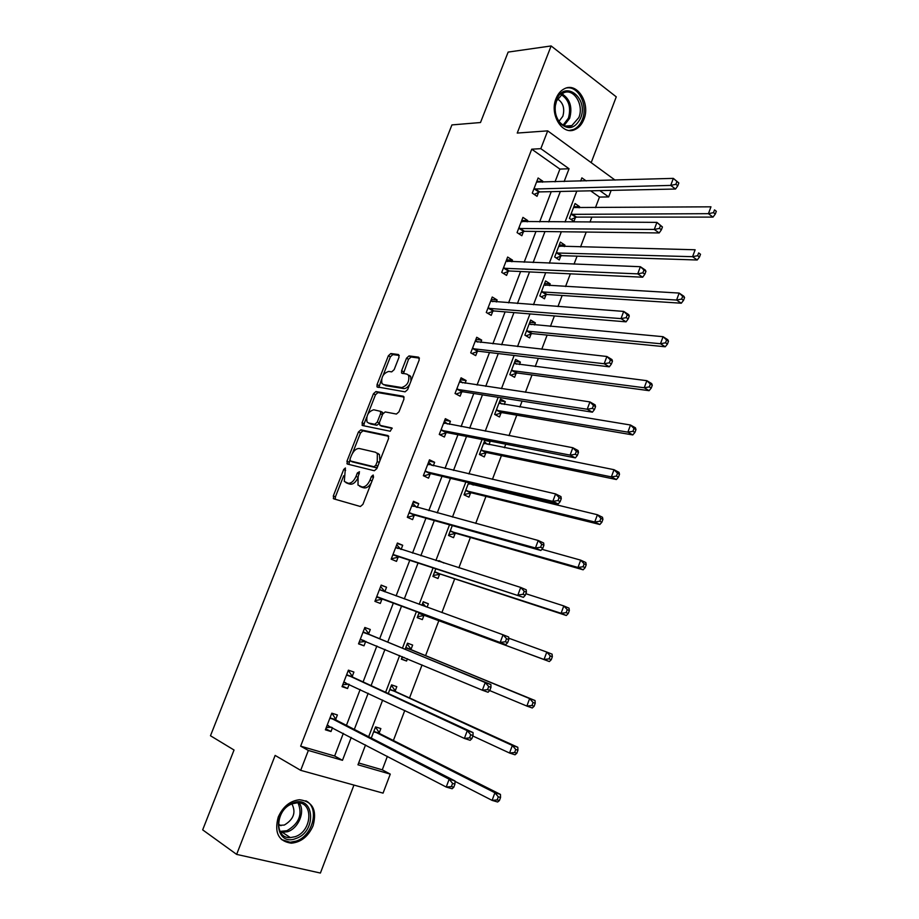 <?xml version="1.0" encoding="UTF-8"?>
<svg xmlns="http://www.w3.org/2000/svg" width="919" height="919" viewBox="0 0 919 919"><rect width="100%" height="100%" fill="white"/><g stroke="black" fill="none" stroke-linecap="round" stroke-linejoin="round"><path stroke-width="1.38" d="M345.406 467.989L343.706 469.471L333.31 495.938L333.769 498.856L360.386 506.507L362.902 504.37L373.539 477.087L373.171 475.02L371.402 476.536L370.024 480.051C367.784 484.933 365.107 487.231 361.971 486.944L358.008 485.071L358.088 476.961L359.478 471.734L357.365 472.952L356.009 476.421C353.792 481.246 351.173 483.509 348.117 483.233L344.292 481.441L345.406 467.989M556.052 98.563C549.16 114.611 562.6 135.989 575.11 129.487C578.993 127.684 581.911 124.329 583.864 119.424C590.71 103.56 577.339 81.86 564.519 88.695C560.785 90.51 557.959 93.807 556.052 98.563M278.227 817.094C274.126 832.603 278.48 841.31 291.289 843.183C301.076 842.264 308.336 836.439 313.092 825.733C317.204 810.053 312.678 801.391 299.479 799.737C290.002 800.84 282.926 806.618 278.227 817.094M399.041 357.192L398.478 354.527L390.839 353.528L388.381 355.768L377.066 384.567L376.997 386.865L405.107 391.839L407.657 389.576L419.225 359.903L418.616 357.181L409.035 355.917L406.52 358.192L401.614 370.725L401.557 373.011L406.899 374.136L408.622 375.32C409.575 381.661 407.266 385.727 401.672 387.531L383.533 384.579L381.948 383.499C380.983 377.318 383.234 373.286 388.691 371.425L391.689 371.873L394.171 369.633L399.041 357.192M555.019 181.847L559.912 169.096L531.733 149.188L540.82 148.66L547.701 130.866L615.041 180.09M358.663 762.977L382.27 769.823L390.265 774.12L383.062 793.131L300.685 770.34L275.137 755.418L236.642 854.394L202.674 829.868L234.035 750.019L210.474 735.751L451.93 124.915L480.488 122.526L508.15 52.084L551.124 45.95L517.236 133.06L547.701 130.866M300.685 770.34L308.359 750.455L342.477 760.312L351.23 737.475M531.733 149.188L300.651 746.159L308.359 750.455M360.868 429.851L358.421 432.01L346.957 461.223L347.428 464.061L374.332 470.746L376.859 468.575L388.599 438.466L388.036 435.595L360.868 429.851L362.913 430.839L360.478 432.998L352.563 453.159M362.063 422.763L373.447 393.757L375.905 391.563L403.384 396.25L403.969 399.041L398.984 411.815L396.434 414.055L385.176 411.93L382.672 414.136L379.398 422.51L379.938 425.325L392.045 428.001L390.23 431.252L362.557 425.531L362.063 422.763L364.108 423.751L366.658 417.26M591.25 162.479L616.27 96.851L551.124 45.95M236.642 854.394L320.398 873.05L353.941 785.079M300.651 746.159L334.642 756.015L343.338 733.362M346.417 725.355L360.168 689.503M363.085 681.921L376.87 645.988M379.627 638.831L393.412 602.887M396.089 595.914L409.736 560.383M412.528 553.1L425.922 518.19M428.828 510.608L441.993 476.306M445.014 468.437L457.949 434.744M461.085 426.588L473.79 393.481M477.03 385.038L489.505 352.528M492.86 343.798L505.117 311.863M508.575 302.868L520.602 271.507M524.163 262.225L535.984 231.439M539.648 221.893L551.251 191.657M335.665 719.416L337.388 714.948L331.805 713.19L325.395 729.824L331.001 731.524L332.483 727.699M352.195 676.487L353.907 672.053L348.393 670.169L342.029 686.677L347.566 688.515L349.174 684.345M368.599 633.88L370.288 629.481L364.843 627.47L358.536 643.863L364.004 645.816L365.705 641.405M384.877 591.583L386.554 587.218L381.19 585.093L374.918 601.359L380.317 603.438L382.005 599.05M401.086 549.47L402.706 545.266L397.399 543.026L391.184 559.166L396.514 561.371L398.18 557.017M417.26 507.449L418.731 503.635L413.504 501.269L407.324 517.294L412.585 519.614L414.239 515.295M433.32 465.749L434.641 462.303L429.483 459.81L423.349 475.72L428.541 478.156L430.184 473.882M449.253 424.348L450.436 421.27L445.336 418.662L439.259 434.457L444.382 437.019L446.014 432.757M465.071 383.246L466.117 380.535L461.085 377.824L455.043 393.493L460.097 396.169L461.729 391.942M480.775 342.454L481.682 340.099L476.72 337.273L470.723 352.839L475.709 355.619L477.329 351.426M496.363 301.96L497.133 299.962L492.239 297.021L486.277 312.471L491.205 315.366L492.814 311.196M511.849 261.754L512.48 260.1L507.644 257.056L501.728 272.392L506.587 275.401L508.184 271.266M527.207 221.835L527.713 220.537L522.934 217.378L517.064 232.61L521.866 235.723L523.439 231.622M542.463 182.215L542.83 181.25L538.12 177.987L532.296 193.105L537.029 196.321L538.603 192.255M382.27 769.823L387.381 756.337M393.389 740.507L404.785 710.456M409.529 697.958L422.051 664.931M425.543 655.718L438.903 620.486M441.901 612.559L454.698 578.821M458.88 567.816L470.39 537.454M475.709 523.416L485.956 496.398M488.862 488.747L489.299 487.587M492.423 479.362L501.418 455.629M504.416 447.725L505.76 444.176M509 435.652L516.765 415.158M519.867 406.991L522.095 401.098M525.438 392.275L532.009 374.975M535.203 366.555L538.316 358.353M541.762 349.243L547.127 335.09M550.424 326.406L554.398 315.929M557.959 306.532L562.152 295.481M565.541 286.544L570.366 273.828M574.03 264.155L577.063 256.148M580.544 246.981L586.207 232.047M589.975 222.099L591.87 217.102M595.443 207.683L599.475 197.068L590.63 190.819M379.202 732.937L380.857 728.572L375.549 726.906L371.276 738.083M395.17 690.996L396.813 686.665L391.563 684.873L388.266 693.523M402.327 656.66L401.362 659.164L406.577 661.025L407.427 658.797M411.011 649.365L412.654 645.069L407.473 643.162L405.118 649.308M419.179 612.445L417.203 617.637L422.338 619.613L423.969 615.339M427.082 607.172L428.38 603.772L423.257 601.738L421.901 605.288M435.801 568.85L432.918 576.408L437.995 578.499L439.615 574.249M443.877 563.048L438.937 560.624L438.639 561.394M452.286 525.588L448.518 535.467L453.538 537.684L455.135 533.468M468.656 482.659L464.015 494.836L468.966 497.156L470.562 492.963M473.561 485.094L473.997 483.934M484.899 440.052L479.396 454.48L484.279 456.915L485.864 452.757M488.965 444.624L490.149 441.522L488.77 440.821M504.255 404.452L505.312 401.683L500.51 399.087L494.663 414.423L499.488 416.973L501.062 412.838M519.442 364.556L520.372 362.12L515.639 359.421L509.827 374.653L514.594 377.307L516.156 373.206M534.525 324.947L535.329 322.845L530.654 320.042L524.887 335.159L529.585 337.916L531.136 333.85M549.493 285.625L550.171 283.845L545.564 280.938L539.832 295.941L544.473 298.813L546.012 294.769M564.358 246.579L564.921 245.109L560.36 242.099L554.685 256.998L559.257 259.974L560.785 255.964M579.119 207.809L579.556 206.649L575.064 203.536L569.424 218.343L573.938 221.41L575.455 217.424M410.506 376.158L408.909 375.917M611.135 190.394L608.665 196.93L599.82 190.624M599.475 197.068L608.665 196.93M564.128 181.583L569.045 168.74L540.82 148.66M354.32 729.399L368.163 693.259M371.092 685.608L384.969 649.388M387.726 642.163L401.614 605.92M404.303 598.889L418.019 563.071M420.833 555.742L434.308 520.545M437.237 512.905L450.471 478.328M453.515 470.402L466.519 436.433M469.678 428.208L482.452 394.848M485.714 386.336L498.259 353.574M501.625 344.774L513.951 312.598M517.431 303.523L529.528 271.921M533.112 262.57L544.99 231.542M548.677 221.927L560.337 191.462M365.544 744.941L357.962 764.792L390.265 774.12M586.196 180.94L581.876 177.861L580.647 181.1M576.822 191.118L565.036 221.996M561.325 231.749L549.321 263.202M545.702 272.679L533.479 304.717M529.976 313.919L517.523 346.543M514.123 355.458L501.452 388.691M498.155 397.318L485.243 431.16M482.061 439.5L468.92 473.951M465.853 481.993L452.47 517.064M449.517 524.818L435.893 560.521M433.056 567.965L419.19 604.311M416.468 611.434L402.442 648.205M399.65 655.534L385.624 692.306M382.66 700.06L368.668 736.739M334.642 756.015L342.477 760.312M559.912 169.096L569.045 168.74M331.001 731.524L325.797 728.79M347.566 688.515L342.282 686.011M364.004 645.816L358.651 643.541M406.577 661.025L401.477 658.877M386.554 587.218L381.121 585.265M428.38 603.772L423.199 601.899M402.706 545.266L397.203 543.543M443.98 562.773L438.754 561.107M418.731 503.635L413.171 502.13M434.641 462.303L429.012 461.016M450.436 421.27L444.75 420.213M490.149 441.522L484.75 440.454M466.117 380.535L460.362 379.696M505.312 401.683L499.856 400.81M481.682 340.099L475.87 339.467M520.372 362.12L514.87 361.443M497.133 299.962L491.263 299.525M535.329 322.845L529.769 322.339M512.48 260.1L506.553 259.882M550.171 283.845L544.565 283.523M527.713 220.537L521.728 220.514M564.921 245.109L559.269 244.982M542.83 181.25L536.799 181.434M579.556 206.649L573.858 206.695M347.244 483.233L345.923 482.647M357.56 478.592C355.32 482.659 352.873 484.52 350.219 484.164L348.014 483.578M361.006 486.921L359.72 486.335M371.368 482.67C369.105 486.519 366.67 488.265 364.085 487.886L361.822 487.277M343.695 475.743L335.412 496.857L335.32 499.293M388.771 436.318L362.913 430.839M349.863 460.051L348.875 464.417M350.059 458.983L350.403 460.97L374.033 466.76L375.802 465.232L377.249 461.533L377.353 453.584L375.526 452.251L359.306 448.518C356.25 448.346 353.643 450.632 351.483 455.376L350.059 458.983M352.276 461.832L350.403 460.97M377.491 466.955L376.135 467.725L352.482 461.924M379.892 460.798L379.444 454.572L377.606 453.239M367.933 413.998L375.48 394.779L373.447 393.757M404.176 397.088L377.927 392.585L375.48 394.779M381.603 426.14L392.195 428.403M373.734 409.771C368.243 411.563 366.015 415.618 367.037 421.959L368.542 423.016L374.791 424.279L377.272 422.097L380.546 413.734L380.592 411.367L373.734 409.771M369.587 423.521L368.542 423.016M379.133 423.544L376.847 425.279L370.598 424.015M382.867 413.711L381.661 411.896M364.108 423.751L363.913 425.807M384.337 384.992L383.533 384.579M409.817 384.05C407.933 387.198 405.899 388.703 403.705 388.588L385.566 385.624M411 381.017L410.655 376.388L408.932 375.205M419.466 358.123L411.057 357.009L408.53 359.272L403.418 373.619M381.5 379.444L378.858 387.473M399.294 355.446L392.838 354.596L390.38 356.825L383.108 375.366M375.308 727.515L375.94 727.71L375.343 727.423M455.008 781.368L492.102 800.38L494.904 792.764L500.453 794.407L379.892 733.707L375.94 727.71M498.316 796.853L497.19 799.898L499.419 800.552L500.545 797.508L498.316 796.853L494.904 792.764L373.872 731.283M499.419 800.552L497.65 802L492.102 800.38L497.19 799.898M500.453 794.407L500.545 797.508M331.621 713.661L332.529 714.132L331.564 713.822M331.587 727.228L326.256 727.584M453.779 787.227L454.939 784.091L452.596 783.402L451.424 786.538L453.779 787.227L452.114 788.755L446.232 787.043L327.118 725.332M451.424 786.538L446.232 787.043L449.15 779.22L455.008 780.955L336.343 720.197L332.529 714.132M330.07 717.682L449.15 779.22L452.596 783.402M454.939 784.091L455.008 780.955M293.253 802.838C314.459 794.636 317.204 831.569 296.044 838.461C274.747 847.295 271.622 809.536 293.253 802.838M295.217 836.669C312.265 831.27 313.838 801.345 296.917 802.861L292.621 803.711C275.585 808.777 273.632 838.84 290.37 837.611L295.217 836.669M278.411 825.377L284.293 825.055C293.632 819.484 296.182 812.453 291.955 803.964M281.432 839.518L290.151 842.264L296.251 841.092C313.149 835.67 319.869 807.376 305.82 800.805M580.601 118.16C575.03 128.798 568.114 130.418 559.843 123.031C556.052 118.218 554.502 112.348 555.214 105.444L556.535 100.137C564.174 78.781 589.182 98.057 580.601 118.16M556.558 100.895L555.329 105.8C554.674 112.198 556.11 117.621 559.614 122.078C563.313 126.179 567.391 127.35 571.848 125.604L578.832 117.575C584.312 104.869 573.594 87.546 563.358 92.98L556.558 100.895M559.016 121.319L562.842 116.276C564.955 108.408 563.163 102.618 557.454 98.93M569.389 130.452L573.663 129.453C577.523 127.672 580.417 124.341 582.347 119.481C588.309 105.467 578.51 85.639 566.495 87.971M391.218 685.781L391.85 685.988L391.241 685.723M472.848 736.016L509.551 753.029L512.342 745.481L517.799 747.273L395.871 691.731L391.85 685.988M515.766 749.479L514.651 752.5L516.846 753.212L517.948 750.191L515.766 749.479L512.342 745.481L389.909 689.227M516.846 753.212L515.031 754.798L509.551 753.029L514.651 752.5M517.799 747.273L517.948 750.191M401.971 657.59L404.28 657.476M407.014 644.334L407.634 644.564L407.025 644.322M489.689 690.571L526.874 706.068L529.631 698.578L535.019 700.519L411.723 650.066L407.634 644.564M533.066 702.495L531.963 705.493L534.123 706.274L535.226 703.276L533.066 702.495L529.631 698.578L405.819 647.47M534.123 706.274L532.262 707.986L526.874 706.068L531.963 705.493M535.019 700.519L535.226 703.276M348.071 670.996L348.99 671.421L348.037 671.088M348.772 684.161L342.764 684.758M471.884 738.623L473.032 735.522L470.723 734.763L469.563 737.877L471.884 738.623L470.16 740.3L464.371 738.428L343.74 682.22M469.563 737.877L464.371 738.428L467.266 730.674L473.044 732.569L352.885 677.223L348.99 671.421M346.67 674.626L467.266 730.674L470.723 734.763M473.032 735.522L473.044 732.569M365.325 629.033L369.289 634.581L490.918 684.586L485.232 682.53L482.36 690.215L360.237 639.429M365.854 641.37L359.157 642.243M363.143 631.893L485.232 682.53L488.701 686.539L487.552 689.618L489.827 690.433L490.976 687.355L488.701 686.539M489.827 690.433L488.058 692.248L482.36 690.215L487.552 689.618M490.976 687.355L490.918 684.586M418.294 616.592L424.957 615.305L549.367 661.554L544.048 659.486L546.782 652.065L508.701 638.177M422.706 603.197L425.738 606.689M418.834 613.341L544.048 659.486L549.137 658.866L551.262 659.704L552.353 656.729L550.228 655.89L549.137 658.866M550.228 655.89L546.782 652.065L552.089 654.156L552.353 656.729M551.262 659.704L549.367 661.554M433.274 575.455L440.603 574.191L566.322 615.5L561.084 613.283L563.795 605.92L525.852 593.72M433.297 575.409L433.894 575.662M434.538 572.146L561.084 613.283L566.173 612.628L568.264 613.513L569.355 610.561L567.253 609.676L566.173 612.628M567.253 609.676L563.795 605.92L569.022 608.16L569.355 610.561M568.264 613.513L566.322 615.5M448.759 534.847L456.146 533.376L583.14 569.814L577.982 567.46L580.682 560.142L541.888 549.298M448.794 534.766L449.38 535.03M450.138 531.239L577.982 567.46L583.071 566.747L585.127 567.701L586.207 564.771L584.139 563.818L583.071 566.747M584.139 563.818L580.682 560.142L585.828 562.531L586.207 564.771M585.127 567.701L583.14 569.814M379.501 589.47L385.05 591.836L380.615 586.575M375.423 600.05L376.365 600.406L375.423 600.038M377.583 596.913L505.818 644.598L376.606 596.959M505.393 641.761L500.2 642.415L503.049 634.788L508.644 636.993L508.77 639.59L506.53 638.705L505.393 641.761L507.633 642.634L508.77 639.59M379.673 589.722L503.049 634.788L506.53 638.705M382.982 599.016L376.365 600.406M505.818 644.598L507.633 642.634M400.879 549.401L396.721 544.795M391.54 558.224L392.493 558.534L391.574 558.155M393.849 554.731L523.416 597.339L392.861 554.8M523.072 594.306L517.891 595.007L520.717 587.436L526.231 589.803L526.415 592.215L524.198 591.273L523.072 594.306L525.289 595.236L526.415 592.215M395.721 547.368L520.717 587.436L524.198 591.273M399.168 556.948L392.493 558.534M523.416 597.339L525.289 595.236M416.514 507.242L412.711 503.302M407.554 516.696L408.518 516.972L407.599 516.57M409.989 512.848L415.239 515.191L540.877 550.481L535.432 547.988L408.989 512.963M540.613 547.242L535.432 547.988L538.235 540.487L543.669 543.003L543.91 545.243L541.739 544.232L540.613 547.242L542.796 548.241L543.91 545.243M411.838 505.588L538.235 540.487L541.739 544.232M415.239 515.191L408.518 516.972M540.877 550.481L542.796 548.241M432.01 465.439L428.587 462.131M423.441 475.479L424.417 475.72L423.51 475.295M426.002 471.286L431.195 473.733L558.201 503.991L552.836 501.36L425.003 471.424M558.005 500.568L552.836 501.36L555.604 493.917L560.958 496.582L561.268 498.649L559.12 497.581L558.005 500.568L560.153 501.625L561.268 498.649M427.829 464.106L555.604 493.917L559.12 497.581M431.195 473.733L424.417 475.72M558.201 503.991L560.153 501.625M447.381 423.992L444.348 421.247M441.913 430.023L447.025 432.596L575.374 457.892L570.09 455.112L440.902 430.195M575.26 454.273L570.09 455.112L572.836 447.737L578.108 450.54L578.476 452.435L576.362 451.321L575.26 454.273L577.373 455.387L578.476 452.435M443.705 422.924L572.836 447.737L576.362 451.321M447.025 432.596L440.201 434.756M575.374 457.892L577.373 455.387M462.625 382.878L459.994 380.661M457.696 389.059L462.751 391.747L592.41 412.171L587.207 409.242L456.674 389.265M592.376 408.358L587.207 409.242L589.929 401.925L595.121 404.877L595.546 406.612L593.467 405.428L592.376 408.358L594.455 409.541L595.546 406.612M459.454 382.051L589.929 401.925L593.467 405.428M462.751 391.747L456.065 394.033M592.41 412.171L594.455 409.541M477.742 342.121L475.525 340.375M473.365 348.393L478.351 351.196L609.308 366.819L604.174 363.74L472.343 348.634M609.343 362.821L604.174 363.74L606.885 356.492L611.997 359.582L612.479 361.156L610.423 359.915L609.343 362.821L611.399 364.05L612.479 361.156M475.1 341.466L606.885 356.492L610.423 359.915M478.351 351.196L471.964 353.528M609.308 366.819L611.399 364.05M492.733 301.685L490.941 300.375M488.931 308.026L493.848 310.944L626.069 321.834L621.014 318.617L487.886 308.29M626.184 317.652L621.014 318.617L623.702 311.415L628.734 314.654L629.274 316.056L627.252 314.769L626.184 317.652L628.194 318.939L629.274 316.056M490.631 301.179L623.702 311.415L627.252 314.769M493.848 310.944L487.725 313.31M626.069 321.834L628.194 318.939M507.598 261.593L506.254 260.663M504.37 267.957L509.229 270.979L642.691 277.205L637.717 273.862L503.325 268.245M642.875 272.851L637.717 273.862L640.382 266.717L645.345 270.083L645.931 271.335L643.943 269.991L642.875 272.851L644.862 274.195L645.931 271.335M506.047 261.191L640.382 266.717L643.943 269.991M509.229 270.979L503.336 273.38M642.691 277.205L644.862 274.195M464.129 494.537L471.573 492.848L599.831 524.496L594.742 521.992L597.419 514.743L468.345 483.474M464.175 494.411L464.761 494.686M472.355 484.795L470.907 483.199M465.611 490.631L594.742 521.992L599.831 521.245L601.865 522.245L602.921 519.338L600.9 518.339L599.831 521.245M600.9 518.339L597.419 514.743L602.485 517.259L602.921 519.338M601.865 522.245L599.831 524.496M479.454 454.514L486.886 452.607L616.385 479.534L611.376 476.892L614.03 469.701L483.693 443.199M479.454 454.342L480.028 454.629M484.324 441.568L487.219 444.279M480.982 450.31L611.376 476.892L616.454 476.099L618.453 477.156L619.509 474.284L617.511 473.216L616.454 476.099M617.511 473.216L614.03 469.701L619.027 472.355L619.509 474.284M618.453 477.156L616.385 479.534M499.454 401.867L501.969 404.073M495.375 414.802L502.096 412.654L632.8 434.928L627.872 432.148L630.503 425.015L498.937 403.223M496.249 410.288L627.872 432.148L632.95 431.31L634.914 432.424L635.971 429.575L633.995 428.461L632.95 431.31M633.995 428.461L630.503 425.015L635.42 427.817L635.971 429.575M634.914 432.424L632.8 434.928M514.479 362.454L516.604 364.2M510.78 375.182L517.19 372.988L649.101 390.678L644.242 387.761L646.85 380.684L514.066 363.533M511.401 370.541L644.242 387.761L649.308 386.888L651.249 388.059L652.295 385.222L650.353 384.05L649.308 386.888M650.353 384.05L646.85 380.684L651.697 383.614L652.295 385.222M651.249 388.059L649.101 390.678M529.401 323.327L531.113 324.637M526.036 335.826L532.181 333.608L665.264 346.773L660.474 343.729L663.07 336.699L529.103 324.12M526.449 331.07L660.474 343.729L665.54 342.81L667.458 344.028L668.492 341.225L666.574 339.996L665.54 342.81M666.574 339.996L663.07 336.699L667.837 339.766L668.492 341.225M667.458 344.028L665.264 346.773M544.209 284.465L545.518 285.395M541.165 296.757L547.069 294.494L681.301 303.213L676.591 300.042L679.152 293.069L544.014 284.982M541.383 291.886L676.591 300.042L681.645 299.077L683.529 300.352L684.563 297.572L682.679 296.286L681.645 299.077M682.679 296.286L679.152 293.069L683.862 296.263L684.563 297.572M683.529 300.352L681.301 303.213M558.924 245.867L559.797 246.464M556.156 257.963L561.842 255.666L697.211 259.997L692.57 256.688L695.12 249.773L558.832 246.12M556.213 252.978L692.57 256.688L697.624 255.689L699.485 257.021L700.508 254.253L698.647 252.92L697.624 255.689M698.647 252.92L700.508 254.253M699.485 257.021L697.211 259.997M522.337 221.824L521.452 221.226M519.706 228.165L524.496 231.301L659.187 232.944L654.282 229.451L518.649 228.498M659.44 228.406L654.282 229.451L656.924 222.375L662.45 226.97L660.497 225.569L659.44 228.406L661.393 229.807L662.45 226.97M521.349 221.479L656.924 222.375L660.497 225.569M524.496 231.301L518.821 233.736M659.187 232.944L661.393 229.807M571.032 219.434L576.523 217.102L713.006 217.114L708.423 213.679L710.961 206.821L573.548 207.533M570.94 214.345L708.423 213.679L713.477 212.645L715.315 214.024L716.326 211.278L714.5 209.9L713.477 212.645M714.5 209.9L716.326 211.278M715.315 214.024L713.006 217.114M534.927 188.671L539.66 191.899L675.545 189.027L670.721 185.408L533.87 189.027M675.867 184.317L670.721 185.408L673.34 178.378L678.842 182.961L676.924 181.502L675.867 184.317L677.797 185.764L678.842 182.961M536.547 182.065L673.34 178.378L676.924 181.502M539.66 191.899L534.169 194.38M675.545 189.027L677.797 185.764M345.613 470.333L343.706 469.471M373.401 477.443L371.402 476.536M359.318 473.836L357.365 472.952M350.219 484.164L348.117 483.233M357.962 477.306L356.009 476.421M364.085 487.886L361.971 486.944M372.034 480.959L370.024 480.051M335.412 496.857L333.31 495.938M349.025 462.165L346.957 461.223M360.478 432.998L358.421 432.01M376.135 467.725L374.033 466.76M377.801 466.163L375.802 465.232M379.237 462.464L377.249 461.533M377.927 392.585L375.905 391.563M381.994 426.336L379.938 425.325M376.847 425.279L374.791 424.279M379.225 423.039L377.272 422.097M382.465 414.676L380.546 413.734M403.705 388.588L401.672 387.531M403.648 371.793L401.614 370.725M408.53 359.272L406.52 358.192M411.057 357.009L409.035 355.917M379.087 385.601L377.066 384.567M390.38 356.825L388.381 355.768M392.838 354.596L390.839 353.528M379.892 733.707L374.561 732.052M379.375 733.213L374.044 731.558M330.243 717.957L335.837 719.692M330.748 718.451L336.343 720.197M327.417 725.286L328.531 725.631M299.192 802.976C305.464 811.259 298.732 828.122 287.67 831.706L280.582 832.453M279.985 831.408L286.912 830.707C299.054 823.677 302.753 814.395 298.009 802.861M561.888 93.807C570.044 98.942 572.629 107.109 569.654 118.321L564.082 125.547M563.117 125.064L568.424 118.126C571.296 107.351 568.827 99.47 561.004 94.473M395.871 691.731L390.609 689.962M395.342 691.26L390.081 689.491M411.723 650.066L406.531 648.171M411.195 649.618L406.003 647.723M346.842 674.891L352.368 676.752M347.359 675.362L352.885 677.223M344.039 682.174L345.762 682.748M363.315 632.146L368.772 634.133M363.844 632.594L369.289 634.581M360.535 639.371L364.429 640.773M424.268 615.27L419.133 613.272M424.957 615.305L419.822 613.318M439.914 574.18L434.848 572.066M440.603 574.191L435.537 572.077M455.445 533.376L450.436 531.159M456.146 533.376L451.137 531.148M376.905 596.89L382.304 598.981M395.905 547.609L398.019 548.494M393.16 554.72L398.49 556.937M412.022 505.806L413.228 506.346M409.3 512.871L414.549 515.203M428.013 464.313L428.851 464.715M425.313 471.321L430.494 473.779M443.888 423.131L444.532 423.452M441.2 430.092L446.324 432.654M456.984 389.151L462.039 391.827M472.653 348.508L477.639 351.311M488.207 308.164L493.124 311.07M503.646 268.107L508.494 271.128M470.861 492.871L465.922 490.539M471.573 492.848L466.634 490.505M469.391 484.095L468.541 483.681M486.174 452.665L481.292 450.218M486.886 452.607L482.004 450.161M484.543 443.739L483.888 443.406M501.372 412.734L496.559 410.173M502.096 412.654L497.271 410.104M516.467 373.091L511.711 370.426M517.19 372.988L512.434 370.323M531.446 333.723L526.759 330.955M532.181 333.608L527.483 330.829M546.334 294.631L541.705 291.76M547.069 294.494L542.428 291.622M561.107 255.827L556.535 252.84M561.842 255.666L557.27 252.679M518.971 228.349L523.761 231.473M575.776 217.275L571.262 214.196M576.523 217.102L572.009 214.012M534.192 188.866L538.925 192.094M334.815 499.155L333.287 498.489M348.106 464.233L346.911 463.681M379.444 454.572L377.353 453.584M382.649 412.378L380.592 411.367M363.016 425.623L362.006 425.141M410.655 376.388L408.622 375.32M402.453 373.482L401.557 373.011M377.893 387.313L376.997 386.865M379.49 733.385L374.171 731.731M330.358 718.13L335.952 719.864M280.536 832.373L282.834 832.625L290.37 837.611M280.927 825.699L278.388 824.033M559.614 122.078L559.843 123.031M565.541 126.075L571.848 125.604M395.423 691.375L390.161 689.595M411.23 649.676L406.037 647.78M346.922 675.005L352.436 676.866M363.35 632.203L368.806 634.19"/></g></svg>
